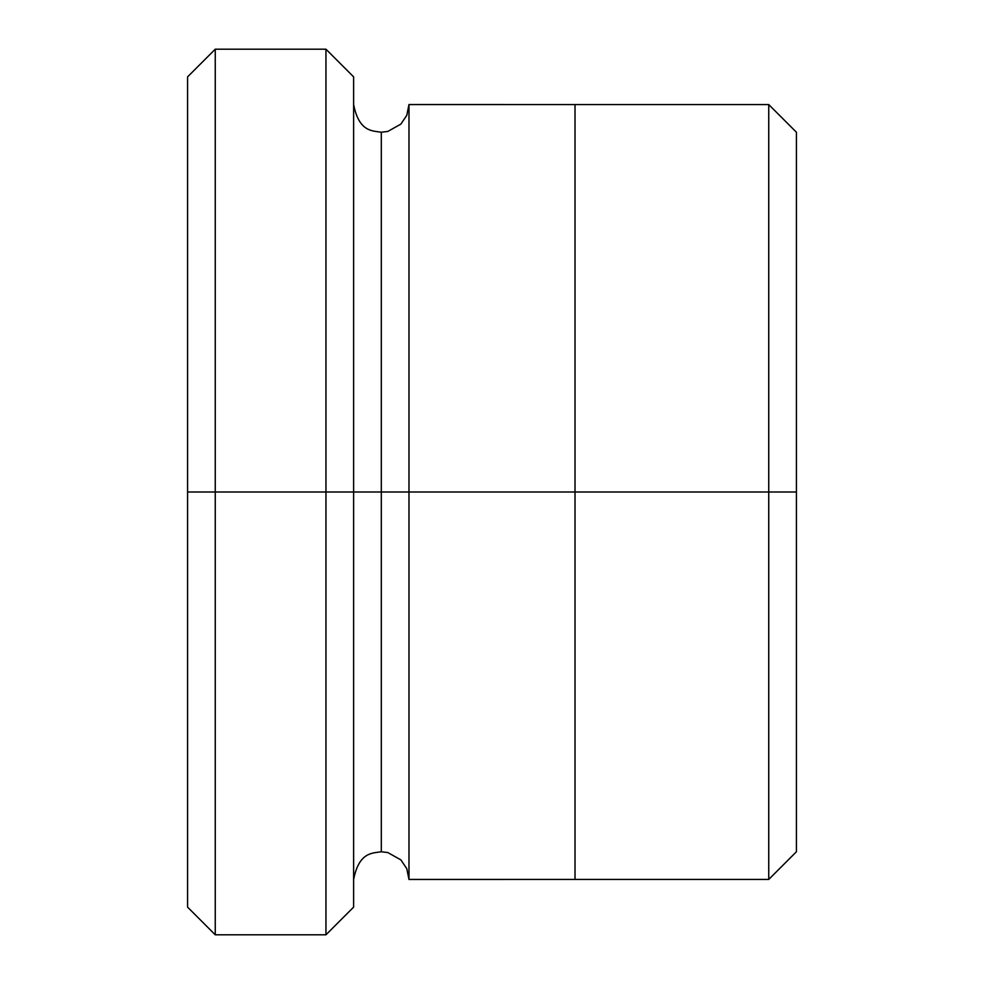 <?xml version="1.0" encoding="UTF-8"?>
<svg xmlns="http://www.w3.org/2000/svg" width="984" height="984" viewBox="0 0 984 984"><rect width="100%" height="100%" fill="white"/><g stroke="black" fill="none" stroke-linecap="round" stroke-linejoin="round"><path stroke-width="1.48" d="M187.575 492L187.575 76.875L187.575 492L215.25 492L215.25 49.2L215.25 492L215.25 49.2L215.25 492L325.95 492L325.95 49.2L325.95 492L353.625 492L353.625 76.875L353.625 492L381.3 492L381.3 132.225L381.3 851.775L381.3 492L353.625 492L353.625 76.875L353.625 907.125L353.625 492L325.95 492L325.95 49.2L325.95 934.8L325.95 492L215.25 492L215.25 934.8L215.25 492L187.575 492L187.575 907.125L187.575 492M796.425 492L796.425 132.25L796.425 851.75L796.425 492L768.75 492L768.75 104.575L768.75 492L796.425 492M381.3 492L381.3 851.775L381.3 132.225L381.3 492L408.975 492L408.975 879.45L408.975 492L381.3 492M768.75 492L768.75 104.575L768.75 879.425L768.75 492L575.025 492L768.75 492L768.75 879.425L768.75 492M575.025 492L575.025 104.55L575.025 879.45L575.025 492L408.975 492L408.975 104.55L408.975 492L575.025 492L575.025 104.55L575.025 492M408.975 492L408.975 879.45L408.975 492M325.95 492L325.95 934.8L325.95 492M215.25 492L215.25 934.8L215.25 492M187.575 76.875L215.25 49.2L325.95 49.2L353.625 76.875M796.425 132.25L768.75 104.575L408.975 104.55L406.786 115.349L400.869 124.119L387.782 131.45L381.3 132.225C372.555 130.749 359.074 132.213 353.625 104.55M796.425 851.75L768.75 879.425L408.975 879.45L406.786 868.651L400.869 859.881L387.782 852.55L381.3 851.775C372.555 853.251 359.074 851.787 353.625 879.45M353.625 907.125L325.95 934.8L215.25 934.8L187.575 907.125"/></g></svg>
